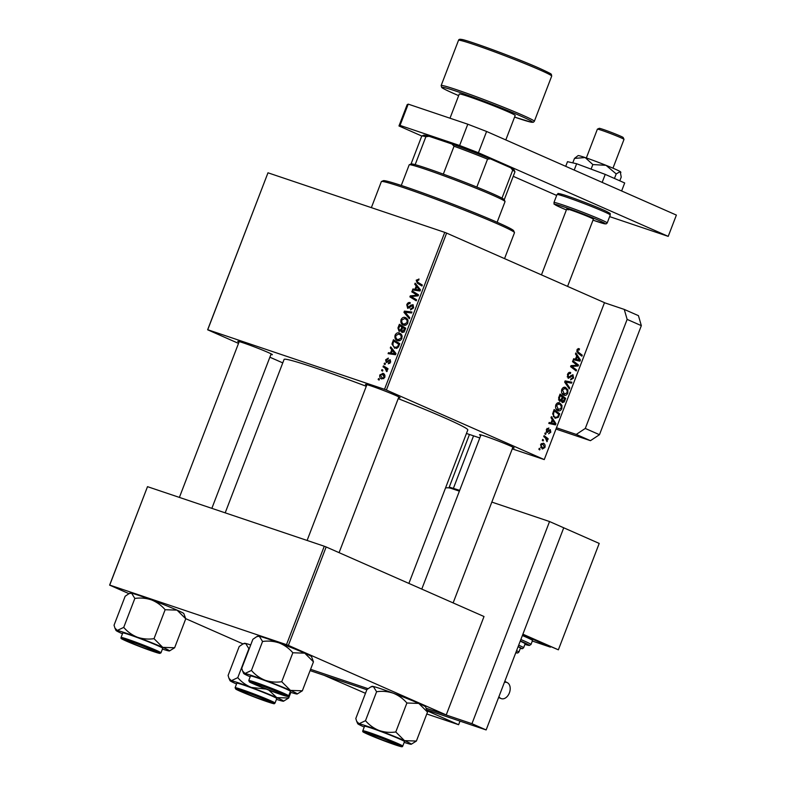 <?xml version="1.0" encoding="UTF-8"?>
<svg xmlns="http://www.w3.org/2000/svg" width="786" height="786" viewBox="0 0 786 786"><rect width="100%" height="100%" fill="white"/><g stroke="black" fill="none" stroke-linecap="round" stroke-linejoin="round"><path stroke-width="1.18" d="M366.679 385.248A18.54 0.835 21 0 1 365.5 384.413A18.54 0.835 21 0 1 377.103 388.068A18.54 0.835 21 0 1 395.682 395.437A18.54 0.835 21 0 1 400.074 397.687A18.54 0.835 21 0 1 398.63 397.51M480.737 435.503A18.54 0.835 21 0 1 479.548 434.658A18.54 0.835 21 0 1 491.162 438.323A18.54 0.835 21 0 1 509.731 445.682A18.54 0.835 21 0 1 514.123 447.932A18.54 0.835 21 0 1 512.688 447.765M238.973 342.205A18.54 0.835 21 0 1 237.785 341.37A18.54 0.835 21 0 1 249.398 345.025A18.54 0.835 21 0 1 267.967 352.393A18.54 0.835 21 0 1 272.359 354.643A18.54 0.835 21 0 1 270.924 354.466M398.207 398.63A98.388 4.411 21 0 1 444.463 417.779A98.388 4.411 21 0 1 467.798 429.952L408.887 583.418M384.108 364.046L384.482 363.083L385.395 363.613L385.012 364.606L384.108 364.046L385.071 364.468M381.603 370.579L381.976 369.607L382.89 370.147L382.507 371.139L381.603 370.579L382.566 371.002M400.202 333.382L401.911 335.308L401.901 338.422C400.752 340.525 399.308 341.252 397.569 340.593C395.358 339.866 394.533 338.059 395.093 335.17C396.203 333.126 397.618 332.399 399.327 332.989L399.809 333.185M390.298 347.923L390.701 346.872L395.997 353.543L395.535 354.722L388.097 353.651L388.471 352.678L390.485 353.012L391.752 349.701L390.298 347.923L392.194 348.758M402.137 332.576L400.929 330.719L399.082 331.407L397.942 327.998L399.376 324.274L405.723 328.184L404.2 331.82L401.931 332.498M403.955 312.337L404.436 311.109L411.933 312.022L411.559 313.005L405.124 312.209L409.752 317.711L409.349 318.752L403.955 312.337L406.067 313.27M418.859 278.991L418.771 280.111L416.983 280.543L417.798 282.253L422.298 285.023L421.915 286.006L417.268 283.137L416.197 280.199L419.056 279.109M418.771 280.111L418.201 279.826M411.815 291.881L412.188 290.899L418.525 294.838L418.132 295.86L411.216 296.528L416.619 299.82L416.236 300.802L409.889 296.882L410.282 295.86L417.199 295.163L411.815 291.881L415.362 293.443L415.539 292.981M238.512 343.394L207.632 329.786L267.977 172.802L207.74 329.727L384.511 389.306L444.748 232.371L446.625 233.098L386.388 390.033L384.511 389.306M267.977 172.802L444.748 232.371M414.753 284.208L415.155 283.156L420.451 289.828L419.999 291.007L412.552 289.936L412.925 288.963L414.949 289.297L416.216 285.986L414.753 284.208L416.659 285.043M413.102 304.762L413.632 307.847L410.577 309.89L410.724 308.839L412.837 307.542L412.463 305.607L407.688 308.367L406.765 304.752C407.59 302.826 408.749 302.138 410.223 302.669L409.938 303.661L408.818 303.563L407.551 305.096L407.993 307.375L410.852 305.204L412.964 304.693M409.486 308.043L407.905 307.336L409.496 308.033M406.146 317.908L407.855 319.823L407.836 322.948C406.686 325.05 405.252 325.777 403.513 325.119C401.292 324.392 400.467 322.584 401.027 319.696C402.147 317.652 403.562 316.925 405.262 317.515L405.753 317.711M390.229 359.713L390.662 362.13L388.274 363.81L390.043 361.874L389.738 360.617L386.231 362.572L385.641 359.801L388.333 358.102L388.048 359.094L386.25 360.057L386.545 361.589L390.131 359.674M386.486 361.57L387.695 362.1L386.486 361.57M394.808 348.267L391.968 344.052L393.442 339.749L399.789 343.659L398.345 347.137L394.434 348.119M383.421 373.576L382.743 373.281C384.541 373.782 385.219 375.168 384.786 377.427L381.809 378.97C380.09 378.459 379.432 377.103 379.844 374.902L383.096 373.419M383.037 366.846L383.411 365.863L388.029 368.713L387.655 369.695L386.702 369.096L386.8 371.64L384.865 368.015L383.037 366.846L386.584 368.408L386.761 367.936M378.164 379.52L378.538 378.557L379.451 379.088L379.078 380.08L378.164 379.52L379.127 379.943M557.844 410.597C555.869 409.742 555.191 407.855 555.8 404.947C556.881 402.913 558.188 402.245 559.711 402.933L561.97 405.419L561.843 408.592C560.732 410.685 559.396 411.353 557.844 410.597L558.178 410.714M552.253 419.586L550.996 417.7L551.399 416.649L555.948 423.713L555.496 424.892L548.795 423.428L549.168 422.455L550.986 422.897L552.253 419.586M578.742 349.682L577.602 350.36L578.28 352.138L582.249 355.193L581.876 356.176L577.769 353.022L576.904 349.976L579.007 348.67L579.243 350.016L577.307 349.2L578.584 349.632M568.18 378.253L567.472 374.529C568.298 372.603 569.369 371.955 570.685 372.574L570.39 373.576L569.378 373.419L568.18 374.912L568.494 377.26L572.935 374.696L573.583 378.027L570.607 379.884L570.911 378.891L572.866 377.673L572.601 375.679L568.347 378.321M570.194 373.478L568.307 373.055M568.573 377.29L567.178 376.818L569.133 377.251M572.601 375.679L570.891 375.453M569.31 388.923L564.662 382.114L565.134 380.886L571.884 382.192L571.51 383.165L565.723 382.045L569.703 387.881L569.31 388.923M563.788 395.112C561.813 394.267 561.125 392.381 561.744 389.473C562.825 387.439 564.132 386.771 565.655 387.459L567.914 389.944L567.787 393.118C566.667 395.211 565.34 395.879 563.788 395.112L564.122 395.24M539.668 449.916L538.872 449.297L539.245 448.334L540.051 448.924L539.668 449.916M512.256 448.894L544.256 459.584L604.493 302.659L446.625 233.098M544.256 459.584L386.388 390.033M559.553 401.302L558.649 397.775L560.074 394.051L565.684 398.355L564.171 401.98L562.275 402.648L561.253 400.693L559.691 401.361M576.708 355.871L575.46 353.985L575.863 352.934L580.412 359.998L579.95 361.177L573.259 359.713L573.633 358.74L575.44 359.182L576.708 355.871M575.922 364.321L572.513 361.658L572.886 360.676L578.486 365.009L578.093 366.021L571.805 366.364L576.57 369.98L576.197 370.963L570.597 366.659L570.99 365.637L577.278 365.274L575.922 364.321M548.559 428.969L546.899 429.863L547.095 431.445L550.298 429.598L550.809 432.192L548.589 433.793L550.259 431.897L550.033 430.61L546.781 432.428L546.349 429.569L548.844 427.967L548.559 428.969L546.987 428.429M550.033 430.61L548.736 430.247M546.182 431.76L547.783 432.3L546.781 432.428M552.656 413.839L554.14 409.526L559.74 413.829L558.315 417.307L555.063 418.27L552.656 413.839M542.183 448.924L540.552 444.68L543.234 443.166C544.845 443.766 545.405 445.21 544.934 447.499L542.419 449.012M543.106 440.966L542.301 440.356L542.674 439.384L543.48 439.973L543.106 440.966M545.356 437.91L543.735 436.623L544.108 435.64L548.186 438.775L547.813 439.757L546.968 439.099L546.968 441.703L545.356 437.91M545.612 434.442L544.806 433.823L545.179 432.86L545.995 433.45L545.612 434.442M466.452 433.459L479.794 437.949M282.754 362.886L269.873 357.208M128.953 593.656L109.618 585.128L147.503 486.662L109.726 585.079L286.487 644.648L324.264 546.231L326.151 546.958L288.374 645.375L286.487 644.648M147.503 486.662L324.264 546.231M491.83 502.087L549.542 521.54L471.954 723.69L426.209 708.274L446.232 714.926L288.374 645.375M446.232 714.926L484.009 616.519L326.151 546.958M310.588 669.308L368.015 688.664L310.588 669.308M243.012 643.901L185.712 618.661M225.189 512.845L284.09 359.428A98.388 4.411 21 0 1 366.286 386.29M539.127 448.619L540.051 448.924M562.177 397.176L565.684 398.355M563.238 401.666L564.171 401.98M560.428 400.418L561.253 400.693M564.653 398.836L562.904 397.49L561.951 400.752L562.697 401.695L561.263 401.214L562.619 401.666L564.653 398.836M562.157 397.235L562.904 397.49M560.673 400.32L561.951 400.752M558.463 399.848L559.937 400.349L561.459 399.033L562.245 396.989L560.359 395.535L559.327 398.315L560.045 400.388L558.463 399.858M559.603 395.279L560.359 395.535M558.551 398.05L559.327 398.315M566.667 389.522L567.914 389.944M567.03 392.862L567.787 393.118M561.97 393.413L564.23 394.179L567.07 392.764L567.138 390.495L565.252 388.412L563.09 387.675M561.695 389.61L562.442 389.856L564.466 394.267L561.97 393.432M565.252 388.412L562.442 389.856M567.708 381.387L571.51 383.165M567.541 381.829L564.947 381.357M564.8 381.741L565.723 382.045M568.258 387.39L569.703 387.881M567.433 374.657L568.18 374.912M572.827 377.771L573.583 378.027M578.201 348.552L579.537 349.004M576.855 350.104L577.602 350.36M579.311 354.201L582.249 355.193M579.076 359.546L580.412 359.998M576.167 359.349L575.981 359.841L579.95 361.177M575.981 359.841L573.426 359.281M578.584 358.819L577.238 356.726L576.217 359.359L579.557 360.155L578.584 358.819M576.482 356.471L577.238 356.726M575.47 359.104L576.217 359.359M575.509 363.997L578.486 365.009M575.804 365.254L578.093 366.021M570.832 366.04L571.805 366.364M570.636 366.541L573.299 367.435M573.633 368.988L576.57 369.98M546.977 428.439L548.245 428.871M546.309 429.667L546.899 429.863M550.22 431.995L550.809 432.192M554.611 423.261L555.948 423.713M551.713 423.065L551.526 423.556L555.496 424.892M551.526 423.556L548.962 422.996M554.12 422.534L552.774 420.441L551.762 423.074L555.093 423.87L554.12 422.534M552.027 420.186L552.774 420.441M551.015 422.819L551.762 423.074M556.802 412.837L559.74 413.829M557.49 417.022L558.315 417.307M553.197 416.551L555.476 417.317L557.598 416.885L558.708 414.31L554.415 411.009L553.943 412.247C553.118 414.88 553.629 416.57 555.476 417.317L553.206 416.57M553.668 410.754L554.415 411.009M553.187 411.992L553.943 412.247M560.732 404.996L561.97 405.419M561.096 408.337L561.843 408.592M555.751 405.085L556.498 405.33L558.532 409.742L556.036 408.907L558.286 409.653L561.135 408.239L561.204 405.969L559.308 403.886L557.146 403.149M559.308 403.886L556.498 405.33M544.344 447.293L544.934 447.499M540.532 444.738L542.733 448.03L540.572 447.293L542.556 447.951L544.384 447.205L542.93 444.159L541.23 443.579M542.93 444.159L541.112 444.935M542.566 439.669L543.48 439.973M545.15 437.753L548.186 438.775M546.358 438.893L546.968 439.099M546.584 440.848L547.38 441.113M545.071 433.135L545.995 433.45M416.433 300.291L409.889 296.882M413.436 298.444L413.632 297.953M411.805 296.528L410.282 295.86M416.747 296.027L415.028 295.271M418.231 295.615L417.199 295.163M418.339 295.32L415.362 293.443M416.384 290.486L412.925 288.963M418.27 290.761L414.949 289.297M418.044 286.792L416.216 285.986M418.388 288.776L416.826 286.792L415.814 289.435L419.518 290.024L418.388 288.776L420.274 289.602M418.702 287.617L416.826 286.792M420.255 290.348L419.518 290.024M419.095 290.879L415.814 289.435M422.111 285.505L417.268 283.137M420.815 284.699L419.626 283.382M416.973 280.553L416.197 280.199M407.551 305.106L406.765 304.752M409.761 307.798L408.7 307.326M411.864 305.656L410.852 305.204M413.623 307.886L412.837 307.542M407.787 312.582L404.436 311.109M408.13 320.894L404.859 318.468L401.813 320.04L401.027 319.696M406.49 319.165L407.335 318.929M405.124 325.306L404.633 324.49M407.816 319.755L404.859 318.468M407.826 322.987L407.04 322.643L407.02 320.413M405.959 325.06L403.955 324.176L407.04 322.643M401.813 320.04C401.489 322.27 402.206 323.645 403.955 324.176L405.94 325.07M398.757 328.351L397.942 327.998M402.511 326.927L402.727 326.337M401.872 331.132L400.929 330.719M405.389 328.705L399.74 325.709L398.718 328.489L399.475 330.444L401.096 329.079L401.892 327.035L399.74 325.709M404.603 328.705L402.629 327.487L401.705 330.729L402.471 331.594L404.603 328.705L405.389 329.059M405.507 328.754L402.629 327.487M404.751 330.71L403.975 330.366M403.866 332.203L402.353 331.545L403.857 332.213M405.438 328.597L401.892 327.035M401.892 329.432L401.096 329.079M400.693 330.985L399.357 330.395L400.693 330.985M387.901 361.904L387.056 361.54M389.876 363.397L388.559 362.818M390.652 362.14L390.043 361.874M386.25 360.067L385.641 359.801M391.929 354.201L388.471 352.678M393.815 354.476L390.485 353.012M393.59 350.507L391.752 349.701M393.933 352.492L392.361 350.507L391.349 353.15L395.053 353.739L393.933 352.492L395.82 353.317M394.248 351.332L392.361 350.507M395.79 354.064L395.053 353.739M394.631 354.594L391.349 353.15M393.177 342.853L392.381 342.5M396.566 342.401L396.792 341.812M396.38 348.444L395.849 347.609M392.862 344.445L391.968 344.052M399.602 344.14L393.806 341.183L393.324 342.431C392.519 345.054 393.147 346.675 395.22 347.314L397.539 346.773L398.669 344.18L393.806 341.183M399.455 344.533L398.669 344.18M398.355 347.127L397.539 346.773M397.215 348.188L394.827 347.157L397.195 348.198M402.186 336.369L398.915 333.952L395.879 335.514L395.093 335.17M400.546 334.64L401.4 334.404M399.18 340.78L398.689 339.965M401.882 335.229L398.915 333.952M401.882 338.461L401.096 338.118L401.086 335.887M400.015 340.535L398.021 339.65L401.096 338.118M395.879 335.514C395.545 337.744 396.262 339.13 398.021 339.65L399.995 340.544M380.453 375.177L379.844 374.902M384.167 377.172L382.448 374.274L380.473 375.128L382.183 378.007L384.776 377.447M384.904 375.344L382.448 374.274M383.823 378.734L381.917 377.899L383.814 378.734M387.714 369.538L386.702 369.096M387.036 371.385L386.152 370.992M387.282 370.904L386.506 370.56M387.832 369.214L386.584 368.408M497.125 222.251L505.034 201.629A51.336 2.299 -159 0 0 505.025 201.511A51.336 2.299 -159 0 0 492.861 195.282A51.336 2.299 -159 0 0 441.427 174.895A51.336 2.299 -159 0 0 409.27 164.755A51.336 2.299 -159 0 0 409.192 164.834L401.273 185.457M409.27 164.755L411.117 163.94A49.911 2.24 21 0 1 415.165 164.647A49.911 2.24 21 0 1 443.324 174.138A49.911 2.24 21 0 1 476.827 187.068A49.911 2.24 21 0 1 492.38 193.611A49.911 2.24 21 0 1 501.979 198.151A49.911 2.24 21 0 1 504.209 199.673L505.025 201.511M429.068 136.292L425.884 136.725A49.911 2.24 -159 0 0 421.836 136.007L423.674 135.192A48.486 2.171 21 0 1 429.068 136.292L451.881 143.985A48.486 2.171 21 0 1 490.444 158.86L510.821 167.84A48.486 2.171 21 0 1 514.103 169.904L514.928 171.741A49.911 2.24 -159 0 0 512.698 170.218L510.821 167.84M415.165 164.647L425.884 136.725M443.324 174.138L454.043 146.216L451.881 143.985M501.979 198.151L512.698 170.218M490.444 158.86L487.546 159.145A49.911 2.24 -159 0 0 454.043 146.216M476.827 187.068L487.546 159.145M504.239 199.742L514.938 171.859A49.911 2.24 -159 0 0 514.928 171.741M421.836 136.007A49.911 2.24 -159 0 0 421.748 136.086L411.049 163.969M381.475 181.507L383.322 180.692A69.875 3.134 21 0 1 427.083 194.486A69.875 3.134 21 0 1 497.096 222.242A69.875 3.134 21 0 1 513.651 230.72L514.466 232.558A71.3 3.203 -159 0 0 497.577 223.902A71.3 3.203 -159 0 0 426.14 195.586A71.3 3.203 -159 0 0 381.475 181.507A71.3 3.203 -159 0 0 381.357 181.615L371.365 207.642M504.543 258.623L514.486 232.715A71.3 3.203 -159 0 0 514.466 232.558M371.542 735.549A15.691 0.707 -159 0 0 387.262 741.778A15.691 0.707 -159 0 0 397.087 744.882A15.691 0.707 -159 0 0 393.393 742.917A15.691 0.707 -159 0 0 377.064 736.462A15.691 0.707 -159 0 0 367.828 733.652A15.691 0.707 -159 0 0 371.542 735.549M376.602 691.739C382.32 690.904 387.891 691.405 393.344 693.232A28.699 1.287 21 0 1 407.187 698.577A28.699 1.287 21 0 1 418.791 703.411L427.505 712.096L416.393 741.051L404.495 740.648L395.78 731.972C390.072 732.798 384.492 732.306 379.049 730.469C373.792 728.337 369.273 725.075 365.49 720.693L359.064 723.739L356.687 721.361L355.812 718.492L366.924 689.538L370.815 686.905L373.35 686.502L376.602 691.739L365.49 720.693M370.815 686.905L372.063 686.345A28.699 1.287 21 0 1 373.35 686.502A28.699 1.287 21 0 1 393.344 693.232C398.6 695.374 403.12 698.636 406.902 703.008L418.791 703.411A28.699 1.287 21 0 1 425.59 706.899L427.505 712.096M377.054 738.005A18.54 0.835 21 0 1 365.195 732.562A18.54 0.835 21 0 1 387.891 740.461A18.54 0.835 21 0 1 399.769 745.835A18.54 0.835 21 0 1 377.054 738.005M375.177 735.637A17.115 0.766 -159 0 0 377.978 736.767M402.746 746.101L404.485 741.581A21.389 0.963 -159 0 0 390.76 735.332A21.389 0.963 -159 0 0 364.547 726.244L362.808 730.774A21.389 0.963 21 0 1 389.031 739.852A21.389 0.963 21 0 1 402.746 746.101C402.589 746.808 401.843 746.936 400.506 746.484L376.465 737.867C360.823 731.245 362.788 732.13 362.808 730.774M406.902 703.008L395.78 731.972M364.232 727.05A28.699 1.287 21 0 1 357.728 723.69A28.699 1.287 21 0 1 359.064 723.739A28.699 1.287 21 0 1 379.049 730.469A28.699 1.287 21 0 1 404.495 740.648A28.699 1.287 21 0 1 411.255 744.244L416.393 741.051M411.255 744.244A28.699 1.287 21 0 1 409.968 744.096A28.699 1.287 -159 0 1 404.171 742.377M243.837 692.515A15.691 0.707 -159 0 0 259.557 698.744A15.691 0.707 -159 0 0 269.382 701.839A15.691 0.707 -159 0 0 265.688 699.874A15.691 0.707 -159 0 0 249.349 693.419A15.691 0.707 -159 0 0 240.123 690.609A15.691 0.707 -159 0 0 243.837 692.515M236.527 684.007A28.699 1.287 21 0 1 230.563 681.108A28.699 1.287 21 0 1 230.013 680.656A28.699 1.287 21 0 1 231.349 680.696L228.972 678.328L228.097 675.459L239.209 646.505L243.1 643.862L245.645 643.459L248.897 648.696L237.785 677.65L231.349 680.696A28.699 1.287 21 0 1 251.333 687.426C246.047 685.264 241.528 682.012 237.785 677.65M237.814 689.882A18.54 0.835 21 0 1 237.48 689.519A18.54 0.835 21 0 1 253.524 694.834A18.54 0.835 21 0 1 271.701 702.497A18.54 0.835 21 0 1 272.064 702.792A18.54 0.835 21 0 1 256.776 697.85A18.54 0.835 21 0 1 237.814 689.882M275.031 703.057L276.77 698.538A21.389 0.963 -159 0 0 276.358 698.155A21.389 0.963 -159 0 0 254.929 689.135A21.389 0.963 -159 0 0 236.832 683.211L235.102 687.73A21.389 0.963 21 0 1 253.19 693.655A21.389 0.963 21 0 1 274.619 702.674A21.389 0.963 21 0 1 275.031 703.057C273.499 703.853 276.849 704.718 265.304 701.053C254.595 697.349 237.962 690.619 235.839 689.135L235.102 687.73M266.199 689.116L251.333 687.426A28.699 1.287 21 0 1 276.79 697.614L268.812 690.118M290.849 692.368L288.688 698.007L276.79 697.614A28.699 1.287 21 0 1 283.55 701.2A28.699 1.287 21 0 1 282.253 701.053A28.699 1.287 21 0 1 276.466 699.343M283.55 701.2L288.688 698.007M243.1 643.862L244.348 643.312A28.699 1.287 21 0 1 245.645 643.459A28.699 1.287 21 0 1 250.705 644.933M279.344 692.663A15.691 0.707 -159 0 0 263.005 686.207A15.691 0.707 -159 0 0 253.78 683.398A15.691 0.707 -159 0 0 257.494 685.304A15.691 0.707 -159 0 0 273.214 691.533A15.691 0.707 -159 0 0 283.039 694.628A15.691 0.707 -159 0 0 279.344 692.663M256.757 636.65L258.005 636.1A28.699 1.287 21 0 1 259.301 636.247L262.553 641.484L251.441 670.438L245.006 673.484L242.628 671.116L241.754 668.247L252.876 639.293L256.757 636.65L259.301 636.247A28.699 1.287 21 0 1 279.285 642.977C284.581 645.149 289.101 648.401 292.844 652.763L304.742 653.166L313.457 661.841L302.345 690.796L290.447 690.403A28.699 1.287 21 0 1 296.695 693.429A28.699 1.287 21 0 1 297.206 693.989A28.699 1.287 21 0 1 295.909 693.842A28.699 1.287 21 0 1 290.122 692.132M285.367 695.286A18.54 0.835 21 0 1 285.721 695.581A18.54 0.835 21 0 1 270.433 690.639A18.54 0.835 21 0 1 251.471 682.67A18.54 0.835 21 0 1 251.147 682.307A18.54 0.835 21 0 1 267.181 687.622A18.54 0.835 21 0 1 285.367 695.286M290.014 690.943A21.389 0.963 -159 0 0 268.586 681.924A21.389 0.963 -159 0 0 250.488 675.999L248.759 680.519A21.389 0.963 21 0 1 266.847 686.443A21.389 0.963 21 0 1 288.275 695.463A21.389 0.963 21 0 1 288.698 695.846L290.427 691.326A21.389 0.963 -159 0 0 290.014 690.943M292.844 652.763L281.732 681.717C275.984 682.543 270.404 682.042 265 680.224C259.704 678.053 255.185 674.801 251.441 670.438M250.184 676.795A28.699 1.287 21 0 1 243.67 673.445A28.699 1.287 21 0 1 245.006 673.484A28.699 1.287 21 0 1 265 680.224A28.699 1.287 -159 0 1 290.447 690.403L281.732 681.717M313.457 661.841L311.541 656.644A28.699 1.287 21 0 0 304.742 653.166A28.699 1.287 21 0 0 279.285 642.977C273.882 641.16 268.301 640.659 262.553 641.484M297.206 693.989L302.345 690.796M151.629 649.619A15.691 0.707 -159 0 0 135.3 643.174A15.691 0.707 -159 0 0 126.065 640.354A15.691 0.707 -159 0 0 129.788 642.26A15.691 0.707 -159 0 0 145.498 648.489A15.691 0.707 -159 0 0 155.323 651.584A15.691 0.707 -159 0 0 151.629 649.619M122.469 633.762A28.699 1.287 21 0 1 115.964 630.401A28.699 1.287 21 0 1 117.301 630.441A28.699 1.287 -159 0 1 137.285 637.181A28.699 1.287 21 0 1 151.138 642.526A28.699 1.287 21 0 1 162.741 647.359L154.017 638.674C148.308 639.509 142.738 639.008 137.285 637.181C132.028 635.039 127.509 631.777 123.726 627.395L117.301 630.441L114.923 628.073L114.049 625.204L125.161 596.25L129.051 593.607L131.596 593.204L134.838 598.441C140.556 597.615 146.127 598.107 151.58 599.944C156.836 602.076 161.356 605.338 165.139 609.72L154.017 638.674M146.127 647.173A18.54 0.835 21 0 1 158.006 652.547A18.54 0.835 21 0 1 135.29 644.717A18.54 0.835 21 0 1 123.431 639.273A18.54 0.835 21 0 1 146.127 647.173M148.996 642.034A21.389 0.963 -159 0 0 122.783 632.956L121.044 637.475A21.389 0.963 21 0 1 147.267 646.564A21.389 0.963 21 0 1 160.983 652.812L162.722 648.283A21.389 0.963 -159 0 0 148.996 642.034M134.838 598.441L123.726 627.395M165.139 609.72L177.027 610.123L185.751 618.798L174.63 647.762L162.741 647.359A28.699 1.287 21 0 1 169.491 650.946A28.699 1.287 21 0 1 168.204 650.798A28.699 1.287 21 0 1 162.407 649.089M185.751 618.798L183.836 613.601A28.699 1.287 21 0 0 177.027 610.123A28.699 1.287 21 0 0 151.58 599.944A28.699 1.287 21 0 0 131.596 593.204A28.699 1.287 21 0 0 130.299 593.057L129.051 593.607M169.491 650.946L174.63 647.762M133.414 642.339A17.115 0.766 -159 0 0 136.224 643.479M505.811 139.928L515.194 115.493A29.947 1.346 -159 0 0 508.09 111.789A29.947 1.346 -159 0 0 477.495 99.684A29.947 1.346 -159 0 0 459.279 94.035L449.995 118.214M445.554 487.91A21.389 15.691 -66.2 0 1 451.233 488.411L459.368 491.152M471.954 723.69L486.141 729.939L563.739 527.789L522.896 634.184L558.374 649.816L599.207 543.421L549.542 521.54M486.141 729.939L426.936 709.984M365.48 693.321L324.264 675.39L366.846 689.735L310.097 670.605M469.458 434.471L448.953 487.89M604.463 302.738L624.251 309.409L638.438 315.658L641.337 325.65L599.472 434.697L590.453 440.671L555.977 429.048M641.337 325.65L627.14 319.391L585.285 428.449L599.472 434.697M590.453 440.671L576.256 434.422L556.468 427.751M576.256 434.422L585.285 428.449M627.14 319.391L624.251 309.409M408.209 104.125L400.035 125.406L398.974 125.966L407.148 104.685L408.209 104.125L467.788 124.208L486.593 131.468L676.382 215.089L668.218 236.37L609.641 216.622M400.035 125.406L459.623 145.489L467.788 124.208M556.665 195.449L513.229 176.31M421.807 136.027L398.974 125.966M486.593 131.468L478.428 152.739L668.218 236.37M478.428 152.739L459.623 145.489M597.409 129.15L599.246 128.334A12.831 0.58 21 0 1 607.283 130.869A12.831 0.58 21 0 1 623.18 137.53L624.005 139.368A14.256 0.639 -159 0 0 606.34 131.969A14.256 0.639 -159 0 0 597.409 129.15A14.256 0.639 -159 0 0 597.38 129.179L586.336 157.957M612.962 168.175L624.005 139.397A14.256 0.639 -159 0 0 624.005 139.368M427.211 710.868L458.621 724.712L459.997 721.135M458.621 724.712L426.788 713.983M565.714 166.327L567.502 161.67L576.639 163.743L605.23 174.394L624.693 182.971L621.628 190.959M605.23 174.394L602.164 182.391M576.639 163.743L574.212 170.071M620.861 172.527L620.665 171.947A22.814 1.022 21 0 0 620.213 171.574L616.204 173.912L606.026 165.325A22.814 1.022 21 0 0 585.177 157.554A22.814 1.022 21 0 0 578.093 155.599L574.497 158.389L585.177 157.554L592.841 164.569L606.026 165.325A22.814 1.022 21 0 1 615.251 169.167A22.814 1.022 21 0 1 620.213 171.574L621.225 177.076L619.79 180.809M592.841 164.569L591.092 169.128M616.204 173.912L614.456 178.461M574.497 158.389L572.768 162.869M568.278 209.882A14.256 0.639 21 0 1 566.755 208.968A14.256 0.639 21 0 1 576.993 212.24A14.256 0.639 21 0 1 591.858 218.272A14.256 0.639 21 0 1 593.381 219.186L567.58 286.389M504.406 682.356A8.558 5.807 -71.4 0 1 506.803 682.425A8.558 5.807 -71.4 0 1 507.137 682.562A8.558 5.807 -71.4 0 1 509.485 692.633A8.558 5.807 -71.4 0 1 501.34 698.646A8.558 5.807 -71.4 0 1 501.006 698.518A8.558 5.807 -71.4 0 1 498.933 696.602M520.843 639.519A28.522 1.277 21 0 1 524.203 640.973A28.522 1.277 21 0 1 530.972 644.5L532.505 640.511A28.522 1.277 -159 0 0 525.736 636.984A28.522 1.277 -159 0 0 522.376 635.53M522.621 634.892L550.495 646.966M532.299 641.032L550.426 647.143M522.69 634.715L558.374 649.816M518.681 645.168A22.814 1.022 21 0 1 523.604 647.772L525.136 643.783A22.814 1.022 -159 0 0 520.214 641.18M516.559 650.69A19.964 0.894 21 0 1 518.898 652.075L520.43 648.077A19.964 0.894 -159 0 0 518.092 646.701M564.014 400.487L564.77 400.742M561.548 398.807L562.304 399.062M558.915 397.087L559.661 397.343M564.869 381.564L567.472 382.438M565.183 382.88L566.677 383.391M569.624 376.848L570.626 377.182M576.747 351.617L578.28 352.138M572.925 365.47L575.264 366.256M570.98 365.657L573.21 366.404M548.147 430.905L548.923 431.17M558.099 415.902L558.856 416.148M418.29 295.457L415.676 294.308M420.097 290.751L417.69 289.69M410.842 306.619L409.899 306.196M388.648 361.098L387.891 360.774M395.643 354.466L393.226 353.405M398.915 345.938L398.129 345.594M387.803 369.312L384.865 368.015M376.474 737.877A20.534 0.924 -159 0 0 400.683 746.513A20.534 0.924 -159 0 0 388.471 740.599A20.534 0.924 -159 0 0 364.262 731.953A20.534 0.924 -159 0 0 376.474 737.877M235.987 689.204A20.534 0.924 -159 0 0 258.673 698.656A20.534 0.924 -159 0 0 273.528 703.185A20.534 0.924 -159 0 0 250.852 693.733A20.534 0.924 -159 0 0 235.987 689.204M287.185 695.974A20.534 0.924 -159 0 0 264.509 686.522A20.534 0.924 -159 0 0 249.643 681.993A20.534 0.924 -159 0 0 272.329 691.444A20.534 0.924 -159 0 0 287.185 695.974M146.707 647.3A20.534 0.924 -159 0 0 122.498 638.654A20.534 0.924 -159 0 0 134.711 644.579A20.534 0.924 -159 0 0 158.919 653.225A20.534 0.924 -159 0 0 146.707 647.3M551.693 76.104A49.911 2.24 -159 0 0 539.854 69.934A49.911 2.24 -159 0 0 488.863 49.754A49.911 2.24 -159 0 0 458.503 40.332C458.769 39.349 459.771 39.054 461.52 39.447C465.086 39.261 516.618 58.026 539.442 68.294C556.213 76.006 549.522 73.648 551.408 74.503L551.693 76.104L534.333 121.319A49.911 2.24 21 0 0 522.503 115.149A49.911 2.24 21 0 0 471.512 94.968A49.911 2.24 21 0 0 441.152 85.546L458.503 40.332M534.333 121.319L533.389 122.233L531.297 122.203L514.575 117.094A48.486 2.171 -159 0 0 521 116.141A48.486 2.171 -159 0 0 457.079 91.481A48.486 2.171 -159 0 0 453.473 93.387A48.486 2.171 -159 0 0 458.66 95.627L453.404 93.357C441.496 88.012 441.978 87.639 441.703 87.433L441.152 85.546M461.962 40.793A48.486 2.171 21 0 1 483.96 46.551A48.486 2.171 21 0 1 539.373 68.264M557.009 194.555C559.436 193.454 555.23 192.786 562.697 194.525C572.1 197.286 598.618 207.504 606.654 211.463C612.147 214.588 609.474 212.692 610.26 214.991A28.522 1.277 -159 0 0 607.214 213.163A28.522 1.277 -159 0 0 577.484 201.078A28.522 1.277 -159 0 0 557.009 194.555L553.953 202.533A28.522 1.277 21 0 1 574.428 209.066A28.522 1.277 21 0 1 604.149 221.141A28.522 1.277 21 0 1 607.205 222.969L606.163 223.892L604.463 223.794L593.008 220.159A27.097 1.218 -159 0 0 602.459 222.055A27.097 1.218 -159 0 0 568.307 208.428A27.097 1.218 -159 0 0 557.667 206.109A27.097 1.218 -159 0 0 566.382 209.931M561.754 195.468A27.097 1.218 21 0 1 572.395 197.787A27.097 1.218 21 0 1 606.546 211.414M524.901 644.392A27.097 1.218 -159 0 0 522.7 641.966A27.097 1.218 -159 0 0 520.303 640.924M523.604 647.772L522.464 648.705L520.303 648.411A21.389 0.963 -159 0 0 518.131 646.593M518.898 652.075L517.719 653.009L515.773 652.734A18.54 0.835 -159 0 0 515.999 652.164M397.087 744.882L397.657 744.627M453.129 602.911L512.914 447.165M421.777 589.097L480.963 434.904M367.828 733.652L367.573 733.073M357.728 723.69L356.687 721.361M269.382 701.839L269.952 701.584M240.123 690.609L239.868 690.039M230.013 680.656L229.001 678.387M253.78 683.398L253.524 682.828M366.915 384.649L307.1 540.454M398.866 396.91L339.08 552.656M283.039 694.628L283.608 694.372M248.759 680.519L249.496 681.924C249.329 682.336 267.269 689.843 278.873 693.812C293.158 698.312 286.143 696.091 288.698 695.846M243.67 673.445L242.668 671.175M126.065 640.354L125.809 639.784M179.395 497.41L239.199 341.605M211.856 508.346L271.15 353.877M155.323 651.584L155.893 651.329M121.044 637.475C121.024 638.841 119.059 637.947 134.701 644.579C147.287 649.56 155.677 652.498 159.882 653.402L160.983 652.812M115.964 630.401L114.923 628.073M453.434 488.253L473.555 435.847M566.755 208.968L541.456 274.884M553.953 202.533C554.985 204.989 551.634 202.621 557.559 206.06L566.382 209.941M610.26 214.991L607.205 222.969M498.589 697.516L501.34 698.646M506.803 682.425L504.808 681.305M524.901 644.402L529.283 645.473L530.972 644.5M449.258 487.104L459.672 490.356"/></g></svg>
